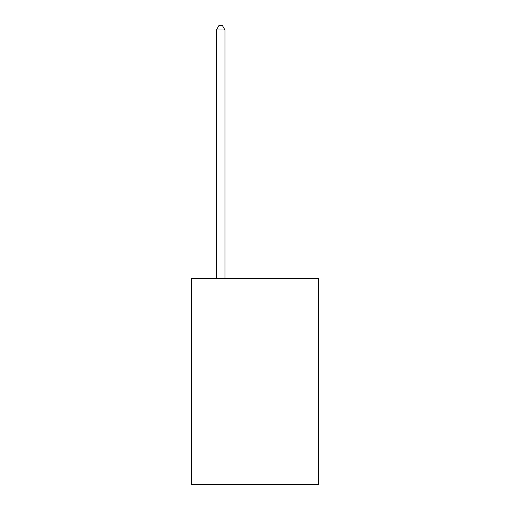 <?xml version="1.0" encoding="UTF-8"?>
<svg xmlns="http://www.w3.org/2000/svg" width="510" height="510" viewBox="0 0 510 510"><rect width="100%" height="100%" fill="white"/><g stroke="black" fill="none" stroke-linecap="round" stroke-linejoin="round"><path stroke-width="0.76" d="M318.514 278.517L318.514 484.5L191.486 484.5L191.486 278.517L318.514 278.517M224.961 278.517L224.961 29.962L216.38 29.962L216.38 278.517M216.38 29.962L218.956 25.5L222.385 25.5L224.961 29.962"/></g></svg>
